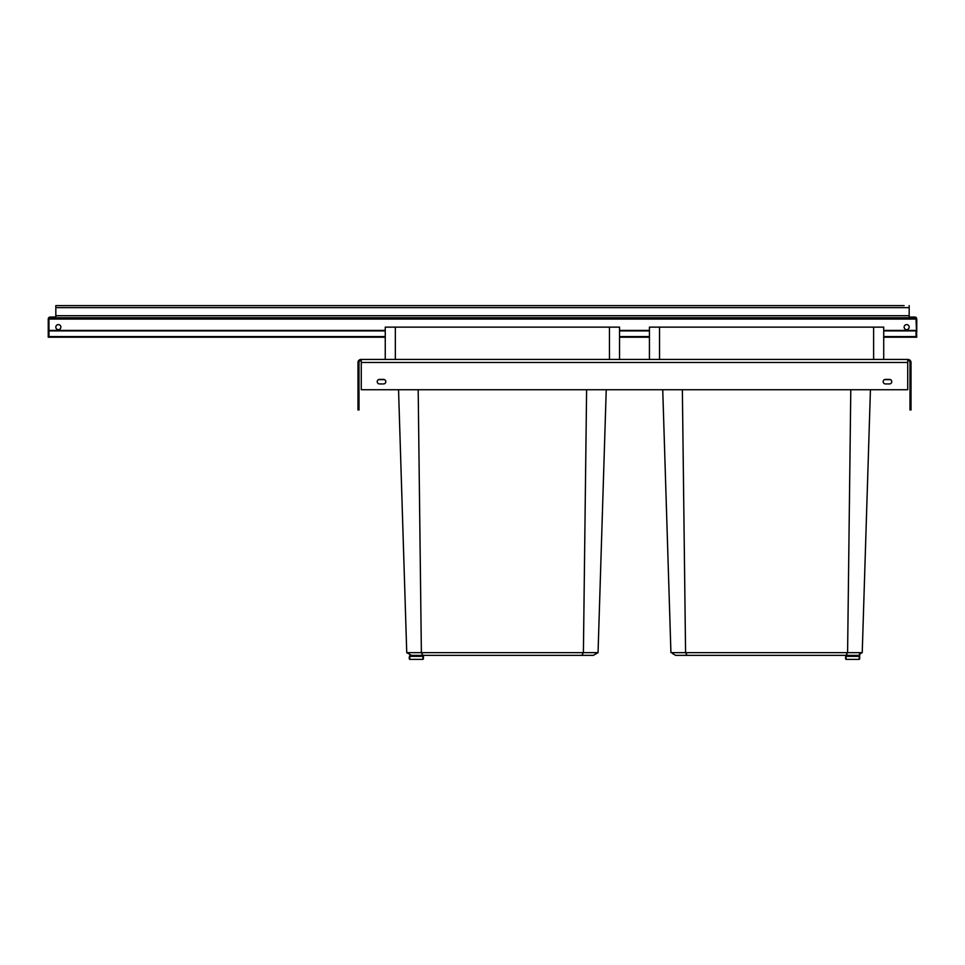 <?xml version="1.0" encoding="UTF-8"?>
<svg xmlns="http://www.w3.org/2000/svg" width="965" height="965" viewBox="0 0 965 965"><rect width="100%" height="100%" fill="white"/><g stroke="black" fill="none" stroke-linecap="round" stroke-linejoin="round"><path stroke-width="1.45" d="M606.237 389.739L598.047 652.642L583.403 652.642L581.871 655.344L411.416 655.344L406.748 652.642L421.379 652.642L422.911 655.344L422.911 659.385L409.787 659.385L409.787 656.357L422.911 656.357M619.542 359.45L385.252 359.45L385.252 327.135L619.542 327.135L619.542 359.45M418.183 389.739L421.379 652.642L583.403 652.642L586.611 389.739M398.545 389.739L406.748 652.642M598.047 652.642L593.379 655.344L581.871 655.344M907.715 360.452L907.969 360.452A2.014 2.014 0 0 1 909.983 362.478L909.983 409.944L910.996 409.944L910.996 362.478A3.028 3.028 0 0 0 907.969 359.45L873.627 359.45L873.627 327.135L883.723 327.135L883.723 359.45L609.446 359.45L609.446 327.135M907.715 359.45L907.715 389.739L361.26 389.739L361.26 359.45L395.348 359.45L395.348 327.135M859.079 654.463L862.227 652.642L870.43 389.739L862.227 652.642L847.596 652.642L846.064 655.344L675.597 655.344L672.521 653.558M682.364 389.739L685.572 652.642L670.928 652.642L662.738 389.739L670.928 652.642M659.529 327.135L659.529 359.45L649.433 359.45L649.433 327.135L873.627 327.135M850.792 389.739L847.596 652.642L685.572 652.642L687.104 655.344M857.559 655.344L846.064 655.344L846.064 656.357L859.188 656.357L859.188 659.385L846.064 659.385L846.064 656.357M862.227 652.642L860.647 653.558M674.077 654.463L675.597 655.344M378.449 379.643L384.577 379.643M884.398 379.643L890.526 379.643M361.26 360.452L361.006 360.452A2.014 2.014 0 0 0 358.992 362.478L358.992 409.944L357.979 409.944L357.979 362.478A3.028 3.028 0 0 1 361.006 359.45L361.26 359.45M889.489 383.937L885.448 383.937A2.268 2.268 0 0 1 883.168 381.657A2.268 2.268 0 0 1 885.448 379.39L889.489 379.39A2.268 2.268 0 0 1 891.756 381.657A2.268 2.268 0 0 1 889.489 383.937M383.527 383.937A2.268 2.268 0 0 0 385.807 381.657A2.268 2.268 0 0 0 383.527 379.39L379.486 379.39A2.268 2.268 0 0 0 377.219 381.657A2.268 2.268 0 0 0 379.486 383.937L383.527 383.937M859.694 658.878L859.694 654.113M845.557 656.851L845.557 658.878M423.418 658.878L423.418 655.344M409.281 656.851L409.281 658.878M916.038 332.177L916.038 337.231L916.75 337.231L916.038 319.053L914.736 319.053L914.736 317.738L55.825 317.738L55.825 305.616L60.879 305.616M55.825 305.616L904.121 305.616M48.962 330.416L385.252 330.416M619.542 330.416L649.433 330.416M883.723 330.416L916.038 330.416M48.962 330.911L385.252 330.911M619.542 330.911L649.433 330.911M883.723 330.911L916.038 330.911M909.175 317.738L909.175 305.616M55.825 317.738L50.264 317.738L50.264 319.053L48.962 319.053L48.962 337.231L48.25 337.231L48.25 332.177L48.962 332.177M55.825 317.027L50.264 317.027A2.014 2.014 0 0 0 48.25 319.053L48.25 332.177M55.825 327.135A2.521 2.521 0 0 0 58.346 329.656A2.521 2.521 0 0 0 60.879 327.135A2.521 2.521 0 0 0 58.346 324.602A2.521 2.521 0 0 0 55.825 327.135M904.121 327.135A2.521 2.521 0 0 0 906.654 329.656A2.521 2.521 0 0 0 909.175 327.135A2.521 2.521 0 0 0 906.654 324.602A2.521 2.521 0 0 0 904.121 327.135M50.264 317.738A1.315 1.315 0 0 0 48.962 319.053M916.75 332.177L916.75 319.053A2.014 2.014 0 0 0 914.736 317.027L909.175 317.027M916.038 319.053A1.315 1.315 0 0 0 914.736 317.738M907.715 362.478L361.26 362.478M859.188 656.357L859.188 654.403M409.787 656.357L409.787 654.403M55.825 307.642L909.175 307.642M916.038 336.604L883.723 336.604M649.433 336.604L619.542 336.604M385.252 336.604L48.962 336.604M55.825 315.712L909.175 315.712M50.264 319.053L914.736 319.053M916.038 337.195L883.723 337.195M649.433 337.195L619.542 337.195M385.252 337.195L48.962 337.195"/></g></svg>
